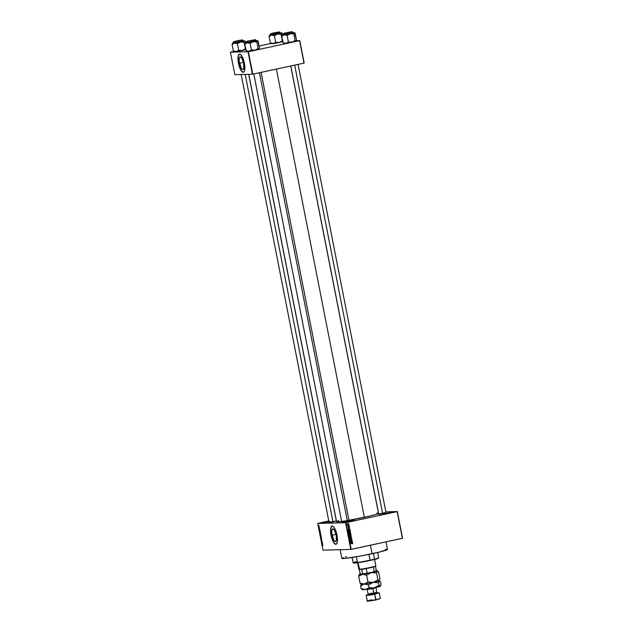 <?xml version="1.0" encoding="UTF-8"?>
<svg xmlns="http://www.w3.org/2000/svg" width="633" height="633" viewBox="0 0 633 633"><rect width="100%" height="100%" fill="white"/><g stroke="black" fill="none" stroke-linecap="round" stroke-linejoin="round"><path stroke-width="0.95" d="M386.447 513.505L391.289 512.651L386.447 513.505M389.255 513.134L383.218 514.075L390.537 512.413L392.325 512.295L389.255 513.134L383.218 514.043L389.255 513.134M325.948 522.146L323.819 522.652L325.948 522.146M329.571 521.584L322.727 522.716L329.279 521.173M349.068 521.568L353.91 520.714L349.068 521.568M351.869 521.196L345.84 522.138L353.151 520.476L354.939 520.358L351.869 521.196L345.84 522.106L351.869 521.196M239.472 63.245A6.496 2.041 77.8 0 1 240.168 56.843A6.496 2.041 77.8 0 1 243.61 63.142L243.729 68.451L242.787 69.559L241.426 68.514L239.266 62.002L239.195 58.734L239.915 56.962L241.656 57.872L243.61 63.142A6.496 2.041 77.8 0 1 242.906 69.543A6.496 2.041 77.8 0 1 239.472 63.245L243.444 62.39L239.472 63.245M239.519 54.122A9.297 2.92 -102.2 0 0 238.578 63.268L238.459 63.292A9.297 2.92 77.8 0 1 239.464 54.129A9.297 2.92 77.8 0 1 244.385 63.142L241.925 56.131L240.247 54.272L239.092 54.303L238.063 56.828L238.166 61.512L239.369 66.774L240.928 70.303L242.914 72.289L244.401 71.213L244.884 67.446L244.385 63.142A9.297 2.92 77.8 0 1 243.381 72.304A9.297 2.92 77.8 0 1 238.459 63.292L238.578 63.268A9.297 2.92 -102.2 0 0 243.444 72.289M332.072 535.233A6.496 2.041 77.8 0 1 332.768 528.84A6.496 2.041 77.8 0 1 336.21 535.13L336.329 540.447L335.387 541.547L334.026 540.503L331.866 533.991L331.795 530.723L332.515 528.959L334.256 529.868L336.21 535.13A6.496 2.041 77.8 0 1 335.514 541.531A6.496 2.041 77.8 0 1 332.072 535.233L336.052 534.379L332.072 535.233M332.127 526.11A9.297 2.92 -102.2 0 0 331.178 535.257L331.059 535.281A9.297 2.92 77.8 0 1 332.064 526.126A9.297 2.92 77.8 0 1 336.993 535.138L334.525 528.128L333.18 526.474L331.692 526.292L330.663 528.824L330.671 532.638L331.708 537.923L333.528 542.299L335.514 544.277L337.001 543.209L337.484 539.435L336.993 535.138A9.297 2.92 77.8 0 1 335.988 544.293A9.297 2.92 77.8 0 1 331.059 535.281L331.178 535.257A9.297 2.92 -102.2 0 0 336.044 544.285M336.503 520.943L329.105 522.66M385.782 512.556L378.811 513.933M344.257 521.647L342.738 522.003L344.257 521.647M348.799 520.532L341.804 522.344M340.166 549.697L341.867 558.385A23.239 1.313 -11.1 0 0 372.077 553.725L370.408 545.227L372.077 553.725A23.239 1.313 -11.1 0 0 387.467 549.436L385.988 541.864M248.793 74.322L336.542 521.6A21.38 1.211 -11.1 0 0 364.339 517.319L276.399 69.076L364.339 517.319A21.38 1.211 -11.1 0 0 378.502 513.371L290.729 65.99M385.861 511.844L397.326 511.559L402.572 538.272L397.326 511.559L385.861 511.844M345.571 522.723L350.817 549.436L322.957 550.124L317.719 523.412L345.571 522.723L397.144 511.622L402.382 538.327L351.196 549.373L345.958 522.66L397.326 511.559L402.572 538.272L350.817 549.436L345.958 522.66L317.719 523.412L328.772 521.014L317.719 523.412L322.957 550.124L350.817 549.436L345.571 522.723M319.095 525.833L318.573 525.414L318.937 526.379M319.396 527.424L318.826 527.02L318.929 527.629L319.436 527.613L318.826 527.02L318.929 527.629L319.396 527.424M319.705 528.935L319.42 528.476L319.349 529.196L319.167 528.579L319.38 529.386L319.443 528.476L319.412 529.386L319.705 528.935M320.369 532.377L319.997 531.68L319.625 532.044L319.784 532.954L320.48 532.939L319.871 531.649L319.784 532.954L320.48 532.939L320.369 532.385M320.978 535.518L320.298 535.027L320.409 536.127L321.097 536.111L320.361 534.996L320.409 536.127L321.097 536.111L320.978 535.518M321.588 538.612L320.781 538.026L321.532 538.723L321.05 539.395L321.627 538.802L320.781 538.026L321.532 538.723L321.05 539.395L321.588 538.612M322.403 542.734L321.849 542.75L322.197 541.713L321.509 541.729L322.102 541.911L321.746 542.948L322.403 542.734L321.849 542.75L322.197 541.713L321.509 541.729L322.102 541.911L321.746 542.948L322.403 542.734M322.901 545.488L322.102 544.768L322.759 545.614M322.719 544.356L322.482 543.154L321.912 543.787L322.759 544.554L322.482 543.154L321.912 543.787L322.719 544.356M321.904 540.163L321.54 539.585L321.437 540.566L321.176 539.783L321.477 540.764L321.738 539.87L321.841 540.796L321.588 539.569L321.524 540.503L321.295 539.633L321.2 540.218L321.501 540.764L321.627 539.759L321.793 540.811M321.311 537.694L320.694 536.436L320.844 537.741L321.311 537.132L320.812 536.396L320.599 537.148L321.113 537.884M320.686 534.521L320.076 533.263L320.219 534.568L320.686 533.959L320.187 533.223L319.974 533.975L320.488 534.711M320.163 531.332L319.926 530.122L319.356 530.763L320.203 531.53L319.926 530.122L319.356 530.763L320.163 531.332M349.986 529.433L349.353 529.394L349.218 528.729L349.748 528.223L347.857 529.275L350.025 529.631L349.218 528.729L349.748 528.223L347.897 529.481L349.986 529.433M350.318 532.677L350.508 531.973L349.922 531.514L348.466 532.218L348.862 532.986L349.843 532.97L350.524 532.052L350.112 531.57L349.353 531.53L348.459 532.503L349.669 533.018L350.318 532.677M350.943 535.85L350.642 534.711L349.115 535.304L349.329 536.064L350.468 536.143L351.149 535.233L350.737 534.743L349.97 534.703L349.084 535.676L350.294 536.191L350.943 535.85M351.742 538.256L350.904 537.828L350.176 538.984L349.954 538.113L349.875 539.079L350.54 539.094L351.157 537.963L351.188 539.047L351.639 538.778L351.046 537.781L350.579 538.541L351.086 537.979L351.505 538.295L351.188 539.047L351.742 538.256L351.046 537.781M352.541 542.457L351.908 542.418L351.774 541.753L352.304 541.247L350.413 542.299L352.581 542.655L351.774 541.753L352.304 541.247L350.453 542.505L352.541 542.457M352.193 543.154L351.631 543.193L352.494 543.328L352.185 543.834L352.731 543.462L352.423 542.964L350.603 543.288L352.336 543.154L352.185 543.834L352.644 543.612L351.79 543.842M352.225 540.835L350.611 541.183L352.019 539.814L350.009 540.25L351.663 540.091L350.247 541.46L352.264 541.033L350.611 541.183L352.067 540.02L350.009 540.25L351.663 540.091L350.247 541.46L352.225 540.835M351.418 536.713L349.281 536.547L351.196 536.871L349.551 537.908L351.418 536.713L349.281 536.547L351.196 536.871L349.551 537.908L351.418 536.713M350.809 533.619L350.334 533.136L349.005 533.484L348.91 534.648L350.927 534.212L350.096 533.152L349.194 533.405L348.91 534.648L350.927 534.212L350.096 533.152M350.191 530.478L349.638 529.932L348.609 530.106L348.285 531.475L350.302 531.04L349.028 529.963L348.158 530.62L348.285 531.475L350.302 531.04L350.191 530.478M349.543 527.028L348.894 526.688L348.379 527.526L348.308 526.846L348.166 527.637L349.084 526.846L349.44 527.439L348.981 526.664L348.031 527.368L348.53 527.716L348.925 526.933L349.543 527.028L348.981 526.664M349.218 525.525L347.683 525.612L347.794 526.031L349.258 525.714L347.723 525.414L347.794 526.031L349.218 525.525M348.933 523.926L347.739 523.665L347.762 524.63L348.933 524.132L348.055 523.554L347.414 524.259L348.285 524.63L348.933 523.926L348.055 523.554M248.017 51.771L252.417 74.227L234.835 74.67L230.428 52.207L248.397 51.708L299.583 40.662L303.99 63.126L252.804 74.164L248.397 51.708L299.773 40.607L304.18 63.071L299.773 40.607L296.252 40.694L299.773 40.607L304.18 63.071L252.417 74.227L248.397 51.708L230.428 52.207L233.743 51.471L230.428 52.207L234.835 74.67L252.417 74.227L248.017 51.771M259.095 46.003L270.726 43.495L259.095 46.003M256.515 49.643L256.104 49.762L256.515 49.643M243.808 49.96L243.404 50.078L243.808 49.96M280.791 41.984L280.379 42.102L280.791 41.984M293.49 41.667L293.087 41.786L293.49 41.667M328.756 521.766L322.965 522.739L325.789 521.845M349.092 520.919L341.836 521.909M386.067 512.944L378.779 514.368M336.629 520.872L329.128 522.225M378.312 513.26L376.374 514.344L369.807 516.085L348.316 520.389M341.804 521.378L337.112 521.766L336.811 521.339M337.864 520.904L338.671 520.635M376.595 513.244L377.933 513.213M387.459 549.404L379.768 551.96L361.039 555.94L344.961 558.441L342.073 558.512L343.3 557.626M345.262 557L346.528 556.644M385.402 549.302L386.858 549.262M351.576 543.003L352.644 543.612L351.972 542.987L350.642 543.478L352.304 543.146M352.027 543.177L351.631 543.193M352.731 543.28L351.972 542.987M351.948 541.452L351.505 541.698L351.948 541.452M351.505 542.41L352.146 542.465L351.505 542.41M350.247 542.354L351.18 541.872L351.655 542.402L350.642 542.346L351.552 541.864L351.655 542.402L350.342 542.346M350.642 542.346L351.038 542.346M351.845 540.922L350.231 541.389L351.845 540.922M351.268 540.107L350.033 540.368L351.268 540.107M351.639 539.902L352.067 540.02L351.639 539.902M350.65 537.797L351.347 538.272L350.793 539.055M350.729 538.873L351.109 538.303L350.69 537.987L351.505 538.295M351.109 538.303L350.69 537.987L351.109 538.303M350.35 539.174L350.801 538.541L349.922 538.683L350.176 538.026L349.685 538.738L350.35 539.174L349.685 538.738M350.405 538.548L349.954 539.181M349.772 538.248L349.527 538.691L350.176 538.976M350.318 538.976L349.922 538.683M349.527 538.691L349.922 538.984M350.247 537.346L349.519 537.734L350.247 537.346M349.289 536.586L351.022 536.729L349.289 536.586M349.543 536.246L350.294 536.191M350.737 534.743L349.97 534.703L350.737 534.743L350.342 534.75L350.753 535.241M349.582 534.719L351.149 535.233L350.255 536.001L349.076 535.629L350.152 534.909M350.611 534.94L349.614 534.909L350.911 535.281L350.508 535.922L349.321 535.621L350.002 534.901L350.911 535.281M349.582 536.048L349.171 535.969M348.925 535.629L349.859 536.009M350.524 535.289L350.002 534.901M350.508 534.102L348.894 534.576L350.508 534.102M348.799 533.421L349.194 533.405M349.661 533.524L350.413 533.627M350.334 533.39L349.938 533.144M349.709 533.366L350.437 533.39L350.65 534.07L349.701 534.228L349.748 533.358L349.471 533.848L349.748 533.358L350.571 533.659L349.946 534.22L349.883 533.524L350.508 533.469M349.187 533.722L349.709 534.276L348.862 534.41L348.87 533.603L349.614 533.809L349.107 534.402L349.052 533.73L349.582 533.714M349.922 532.685L349.123 533.057M348.918 533.073L349.669 533.018M350.112 531.57L349.353 531.53L350.112 531.57L350.136 532.068M348.957 531.546L350.524 532.052L349.63 532.828L348.459 532.456L348.633 531.918L349.986 531.767M349.092 533.057L349.859 532.757M349.899 532.116L348.989 531.736L350.271 532.377L348.554 532.796M349.63 532.828L348.696 532.448L348.83 532.013L350.294 532.108M348.3 532.456L349.242 532.836M349.883 530.929L348.277 531.404L349.883 530.929M348.633 529.971L349.796 530.486M348.332 530.272L349.139 529.932M349.645 530.145L350.025 530.897L348.245 531.237L348.672 530.169L349.574 530.13L350.025 530.897L348.482 531.229L349.115 530.13M349.068 530.153L348.008 530.612M349.574 530.13L348.672 530.169M349.392 528.428L348.949 528.666L349.392 528.428M348.949 529.386L349.59 529.441L348.949 529.386M348.482 529.323L347.865 529.323L348.997 528.84L349.099 529.378L348.087 529.323M348.933 527.075L349.329 527.06M348.49 527.147L348.134 527.724M348.031 527.368L348.53 527.716M348.585 526.68L349.147 527.044M348.838 525.604L347.778 525.96L348.838 525.604M347.659 523.57L348.538 523.942L347.834 524.654L348.451 524.33M347.414 524.259L348.285 524.63M348.49 523.808L348.039 523.531M347.936 524.425L348.332 523.982L347.715 523.76L348.72 523.966L348.245 524.44L347.628 524.219L347.984 523.728M348.245 524.44L347.414 524.219L348.72 523.966L347.628 524.219M347.715 523.76L348.332 523.982L347.232 524.227L347.849 524.448M350.255 536.001L349.321 535.621M349.353 532.859L348.696 532.448M348.11 523.752L348.72 523.95M322.806 545.179L322.102 544.768L322.743 544.831L322.142 544.958L322.798 544.91L322.743 545.409M322.411 542.805L321.746 542.948L322.411 542.805M322.213 541.785L321.548 541.927L322.213 541.785M321.501 540.764L321.627 539.759M321.295 539.633L321.2 540.218M320.678 537.132L321.066 536.547L321.303 537.124L321.073 537.694L320.654 536.855L321.097 536.768L321.073 537.694L320.678 537.148M320.812 536.396L320.599 537.148M321.137 537.678L321.232 537.14M321.073 535.985L320.409 536.127L321.073 535.985M320.385 535.597L320.527 535.162L320.733 535.914L320.527 535.162M320.361 534.996L320.29 535.534M320.662 535.55L320.852 535.091L321.058 535.906L320.852 535.091M320.053 533.959L320.44 533.374L320.448 534.521L320.425 533.524L320.448 534.521L320.061 533.975M320.187 533.223L319.974 533.975M320.456 532.812L319.784 532.954L320.456 532.812M319.72 532.147L320.14 531.791L320.361 532.749L319.831 532.764L319.91 531.847L320.433 532.733L319.831 532.764L319.91 531.847M319.871 531.649L319.633 532.108M319.412 529.386L319.467 528.895M319.238 528.508L319.182 528.959L319.238 528.508M319.443 528.476L319.38 528.911M319.412 527.518L318.929 527.629L319.412 527.518M318.652 525.873L318.953 525.453M318.723 525.303L318.573 525.849M320.607 533.967L320.472 534.521M332.072 526.134L331.17 527.186L330.719 529.465L331.368 536.151L333.638 542.267L334.992 543.921L336.21 544.238M239.583 54.106L238.57 55.198L238.119 57.476L238.768 64.162L241.038 70.279L242.392 71.925L243.61 72.249M378.439 558.124L366.436 561.234L353.523 563.053A12.7 0.72 -11.1 0 0 370.028 560.49L370.068 560.181A13.016 0.736 168.9 0 1 353.182 562.824A13.016 0.736 168.9 0 1 357.305 561.416M352.106 557.483L353.151 562.792A13.016 0.736 -11.1 0 0 370.068 560.181L368.928 554.389L370.068 560.181A13.016 0.736 -11.1 0 0 378.684 557.776L377.648 552.474M378.676 557.823A13.016 0.736 168.9 0 1 370.068 560.181L370.028 560.49A12.7 0.72 -11.1 0 0 378.431 558.187L378.676 557.823M296.046 41.09L296.434 39.871L295.943 41.153L295.089 40.544L291.932 42.213L288.403 41.984L286.607 43.147L283.837 43.479L283.07 42.759L281.78 36.144L284.257 34.815L287.105 35.377L290.262 33.715L293.791 33.937L294.472 32.639L295.144 33.264L296.434 39.871L294.677 32.742M292.288 32.702L294.282 32.655L290.262 33.715L282.271 34.87L281.78 36.144L283.07 42.759L284.154 43.511L285.926 43.313L283.07 42.759L285.926 43.313L291.932 42.213L285.926 43.313L288.403 41.984L287.105 35.377L288.403 41.984L291.045 42.332L293.609 41.628M292.786 32.639L294.282 32.655L290.262 33.715L284.257 34.815L282.16 34.942L284.225 34.285M284.122 33.343L292.272 31.785L283.893 33.438M283.861 34.554L283.513 33.62L284.201 33.169L292.628 31.832L283.758 33.66L283.964 34.688L283.758 33.66L292.383 31.8L292.588 32.829M295.943 41.153L295.089 40.544L293.791 33.937L295.089 40.544L293.593 41.58M282.16 34.942L281.78 36.144L284.257 34.815L287.105 35.377L290.262 33.715L293.791 33.937L294.472 32.639M283.964 34.688L292.826 32.884L283.964 34.688M291.773 31.737L284.09 33.335L291.773 31.737M282.271 34.87L283.671 34.427M288.292 32.694L284.692 33.193L290.207 31.974L288.292 32.694M294.677 65.136L382.649 513.513L294.677 65.136M277.175 32.663L271.992 33.509L277.175 32.663M273.488 33.058L278.67 32.196L273.488 33.058M252.931 40.362L247.717 41.177L252.931 40.362M347.398 521.125L259.435 72.74L347.398 521.125M238.625 41.018L235.009 41.485L240.983 40.203L235.175 41.398L241.687 40.172L238.625 41.018M332.966 521.806L245.193 74.409L332.966 521.806M357.566 562.777L358.84 569.241A8.672 0.491 -11.1 0 0 359.299 569.304A8.672 0.491 168.9 0 1 358.856 569.265L359.22 569.51A8.364 0.475 -11.1 0 0 359.647 569.55L358.001 562.713L359.299 569.304A8.672 0.491 -11.1 0 0 368.794 567.777A8.672 0.491 -11.1 0 0 375.86 565.902L374.594 559.43M375.401 565.831A8.672 0.491 168.9 0 1 375.852 565.926A8.672 0.491 168.9 0 1 368.556 567.825A8.672 0.491 168.9 0 1 359.299 569.304L359.647 569.55A8.364 0.475 -11.1 0 0 361.728 569.328L359.283 569.391M373.335 567.049L366.222 568.584A8.364 0.475 -11.1 0 0 373.335 567.049A8.364 0.475 -11.1 0 0 375.527 566.353A8.364 0.475 -11.1 0 0 375.606 566.29L375.527 566.353A8.364 0.475 168.9 0 1 373.335 567.049L374.23 571.599L367.86 573.292L367.116 573.134L366.222 568.584A8.364 0.475 168.9 0 1 361.728 569.328A8.364 0.475 -11.1 0 0 366.222 568.584L367.116 573.134A8.364 0.475 168.9 0 1 362.622 573.886L360.177 573.941L359.315 569.534L360.177 573.941L362.448 574.194A8.055 0.459 -11.1 0 0 367.86 573.292L362.622 573.886A8.364 0.475 -11.1 0 0 367.116 573.134L373.605 572.05A8.055 0.459 -11.1 0 0 376.247 571.219L375.527 566.353L376.421 570.911A8.364 0.475 168.9 0 1 374.23 571.599A8.364 0.475 -11.1 0 0 376.421 570.911L373.605 572.05L374.23 571.599L373.335 567.049M375.432 566.203L375.852 565.926M361.728 569.328L362.622 573.886L361.728 569.328M270.869 35.306L269.785 35.321L269.072 36.461L271.549 35.132L274.406 35.693L275.695 42.3L273.907 43.463L270.37 43.068L269.072 36.461L270.869 35.306M279.066 32.054L271.193 33.755L279.928 32.148L271.051 33.976L271.256 35.005L280.126 33.185L279.469 31.966L270.995 33.747L279.066 32.054M279.588 33.019L281.677 32.908L278.298 33.865L269.46 35.25L269.072 36.461L270.37 43.068L271.043 43.701L270.37 43.068L273.219 43.63L271.446 43.827L279.224 42.53L275.695 42.3L274.406 35.693L277.555 34.024L281.084 34.253L281.574 32.971L282.437 33.581L282.658 34.712L281.978 33.058M280.902 41.944L282.381 40.86L282.84 41.382L281.084 34.253L282.381 40.86L279.224 42.53L273.219 43.63L275.695 42.3L278.338 42.648L282.848 41.62M283.038 41.556L280.894 41.889M270.964 34.744L269.563 35.179L269.072 36.461L269.563 35.179L271.517 34.601M271.161 34.87L279.881 33.145M271.011 34.973L271.193 33.755L279.509 31.966C275.893 32.267 268.424 34.142 270.805 33.937L271.011 34.973M280.087 32.948L281.764 32.956M277.555 34.024L271.549 35.132L274.406 35.693L277.555 34.024L281.084 34.253L281.574 32.971L277.555 34.024M259.071 49.065L259.459 47.847L258.968 49.129L258.106 48.519L254.949 50.189L251.428 49.96L249.631 51.123L246.862 51.455L246.095 50.735L244.797 44.12L247.281 42.791L250.13 43.353L253.287 41.691L256.808 41.913L257.489 40.615L258.161 41.24L259.459 47.847L257.702 40.718M255.313 40.678L257.299 40.631L253.287 41.691L245.185 42.909L244.797 44.12L246.095 50.735L247.179 51.487L248.943 51.289L246.095 50.735L248.943 51.289L254.949 50.189L248.943 51.289L251.428 49.96L250.13 43.353L251.428 49.96L254.062 50.308L258.968 49.129L254.949 50.189L258.106 48.519L256.808 41.913L258.106 48.519L258.968 49.129M255.811 40.615L257.299 40.631L253.287 41.691L247.281 42.791L245.185 42.917L247.242 42.261M254.798 39.713L247.115 41.311L254.798 39.713M247.155 41.343L254.988 39.863L246.917 41.414M246.886 42.53L246.53 41.596L247.226 41.145L255.653 39.808L246.783 41.636L246.981 42.664L246.783 41.636L255.653 39.808L255.859 40.844L247.353 42.64L255.605 40.805M245.185 42.917L244.797 44.12L247.281 42.791L250.13 43.353L253.287 41.691L256.808 41.913L257.489 40.615M245.287 42.846L246.688 42.403M233.886 43.281L232.802 43.297L232.097 44.437L234.574 43.107L237.422 43.669L238.72 50.276L236.932 51.439L233.395 51.044L232.097 44.437L233.886 43.281M242.091 40.029L234.408 41.628L242.091 40.029M234.186 42.846L234.075 41.952L242.7 40.093L234.075 41.952L234.281 42.981L243.151 41.161L242.494 39.942L233.83 41.913L242.526 39.942C238.918 40.243 231.449 42.118 233.83 41.913L234.028 42.949L234.653 42.957L242.906 41.121M242.613 40.995L244.702 40.884L241.315 41.841L232.485 43.226L232.097 44.437L233.395 51.044L234.06 51.677L233.395 51.044L236.244 51.605L234.471 51.803L242.249 50.505L238.72 50.276L237.422 43.669L240.58 42L244.109 42.229L244.599 40.947L245.462 41.556L245.683 42.688L244.995 41.034M246.063 49.532L242.249 50.505L245.406 48.836L245.865 49.358L244.109 42.229L245.406 48.836L242.249 50.505L236.244 51.605L238.72 50.276L241.363 50.624L245.873 49.596M233.988 42.72L232.588 43.155L232.097 44.437L232.477 43.234L234.542 42.577M243.104 40.923L244.789 40.931M240.58 42L234.574 43.107L237.422 43.669L240.58 42L244.109 42.229L244.599 40.947L240.58 42M379.76 598.747L375.796 599.997L366.99 601.073L375.836 599.688L374.76 594.229L378.898 592.71L374.601 593.928L375.796 599.997L380.346 598.454L375.836 599.688L380.346 598.43L379.278 592.971L368.58 595.376L374.76 594.229L366.491 595.281L368.303 594.522M376.912 592.844L378.898 592.71M371.001 593.279L368.145 594.094L373.771 593.216L372.861 588.603L375.725 587.788L369.791 588.737M366.665 588.912L367.227 589.473L372.861 588.603L374.15 593.936L367.813 594.996L370.922 594.015L367.82 594.814L368.129 594.086L376.643 592.417L377.205 592.979M360.786 584.006L361.166 584.259A9.297 0.522 -11.1 0 0 364.276 584.014L360.027 583.183L358.674 576.283L361.348 574.558L363.421 574.258L366.618 575.136L367.971 582.036L364.276 584.014A9.297 0.522 -11.1 0 0 373.233 582.368L367.971 582.036L366.618 575.136L371.326 572.659L376.58 572.992L377.933 579.883L373.233 582.368A9.297 0.522 -11.1 0 0 379.222 580.793L379.95 578.886L378.597 571.987L379.95 578.886L379.222 580.793L377.933 579.883L376.58 572.992L377.315 571.085L378.597 571.987L377.909 571.219M376.421 570.903A9.297 0.522 168.9 0 1 377.458 570.911A9.297 0.522 168.9 0 1 377.315 571.085L371.326 572.659L376.58 572.992L377.315 571.085A9.297 0.522 168.9 0 1 371.326 572.659L362.369 574.305L366.618 575.136L371.326 572.659A9.297 0.522 168.9 0 1 362.369 574.305L359.409 574.376L358.674 576.283L362.369 574.305A9.297 0.522 168.9 0 1 359.251 574.487A9.297 0.522 168.9 0 1 359.409 574.376L358.674 576.283L360.027 583.183L360.715 583.95L360.027 583.183L368.525 584.852L373.233 582.368L367.971 582.036L364.276 584.014A9.297 0.522 168.9 0 1 361.158 584.204A9.297 0.522 168.9 0 1 361.316 584.093L360.581 586L364.276 584.014L368.525 584.852L369.047 587.495L366.372 589.228L362.242 589.719A9.297 0.522 -11.1 0 0 365.352 589.481A9.297 0.522 -11.1 0 0 374.301 587.835L365.352 589.481L361.103 588.643L362.1 589.584L361.103 588.643L360.581 586L364.276 584.014A9.297 0.522 168.9 0 0 373.233 582.368L378.487 582.7L379.222 580.793L377.933 579.883L373.233 582.368L378.487 582.7L379.009 585.351L374.301 587.835A9.297 0.522 -11.1 0 0 380.291 586.261L372.979 588.01L369.047 587.495L366.372 589.228L364.299 589.529L361.103 588.643L360.581 586L361.316 584.093M379.222 580.793A9.297 0.522 -11.1 0 0 379.381 580.683A9.297 0.522 -11.1 0 0 379.389 580.659A9.297 0.522 168.9 0 1 379.222 580.793L380.504 581.703L381.026 584.346L380.291 586.261A9.297 0.522 -11.1 0 0 380.449 586.15L379.009 585.351L375.575 587.448L372.979 588.01L369.047 587.495L368.525 584.852L373.233 582.368A9.297 0.522 168.9 0 0 379.222 580.793L380.504 581.703L381.026 584.346L380.536 586.023L380.014 586.285L379.009 585.351L378.487 582.7L379.46 580.556M360.755 573.917L359.409 574.376A9.297 0.522 168.9 0 1 360.288 574.06M375.923 570.95L377.592 571.053M376.398 592.923L378.898 592.757L375.741 593.675L366.151 595.21L367.354 601.318L375.796 599.997L367.544 601.16M370.02 594.213L368.564 594.577M368.05 594.727L372.22 594.332L376.841 592.986M377.141 592.963L374.15 593.936L373.771 593.216L376.627 592.401L376.042 587.068M366.99 601.073L371.484 599.799M366.151 595.21L368.042 594.585M349.155 521.212L349.25 521.711M350.294 534.663L349.899 534.679M349.946 536.04L349.551 536.048M350.286 534.861L349.891 534.877M350.255 533.136L349.859 533.144M349.669 531.491L349.274 531.506M349.661 531.688L349.266 531.704M349.376 530.114L348.981 530.13M348.039 524.464L347.644 524.472M348.316 523.72L347.921 523.728M291.955 33.201L291.987 31.785M284.652 34.633L284.09 33.335M298.072 64.4L386.027 512.714M386.13 513.236L386.225 513.719M290.8 65.967L378.732 514.146M279.248 33.517L279.28 32.101M271.953 34.95L271.391 33.652M247.115 41.311L247.717 41.169M341.757 522.122L253.825 73.942M247.677 42.609L247.479 41.572M349.052 520.69L261.097 72.376M254.972 41.177L254.775 40.14M255.004 39.76L254.395 39.855M234.408 41.628L235.009 41.485M234.772 41.889L234.978 42.925M241.173 74.512L329.049 522.431M242.067 40.457L242.273 41.493M248.714 74.322L336.345 521.006M242.304 40.077L241.687 40.172M356.387 556.779L357.51 562.484M373.415 553.432L374.435 558.615M367.227 589.473L368.129 594.086"/></g></svg>
